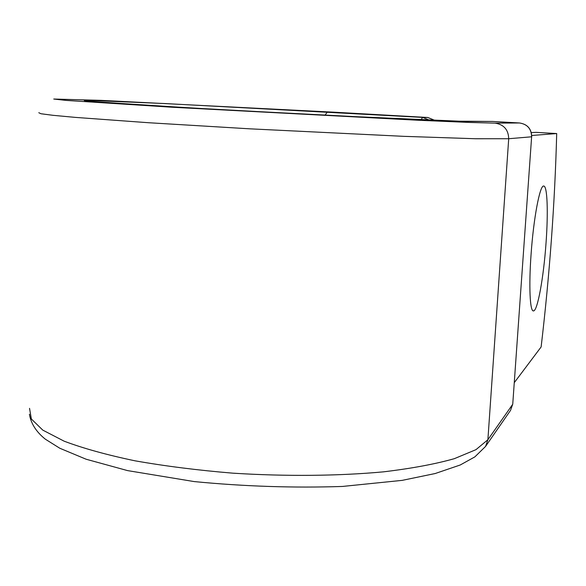 <?xml version="1.0" encoding="UTF-8"?>
<svg xmlns="http://www.w3.org/2000/svg" width="586" height="586" viewBox="0 0 586 586"><rect width="100%" height="100%" fill="white"/><g stroke="black" fill="none" stroke-linecap="round" stroke-linejoin="round"><path stroke-width="0.88" d="M531.077 254.309C528.726 286.246 529.956 311.701 533.45 310.91C537.509 311.371 543.61 277.552 546.013 243.271C548.298 212.659 547.397 185.762 543.72 186.048C539.926 184.81 533.56 218.19 531.077 254.309M531.758 135.483L556.7 133.557L535.846 132.348L531.348 132.619M556.7 133.557C554.854 203.371 549.661 274.497 541.127 346.949L514.274 382.658M334.137 112.204L427.795 117.486L334.159 112.204L101.048 100.36L53.751 99.034L66.064 100.404L172.599 107.267L417.02 120.196L469.701 122.452L495.067 123.133L519.496 122.972L492.504 121.449L452.722 121.141L402.26 119.068L226.379 109.97L145.35 105.202L87.314 101.085M420.938 119.903L422.616 117.405L427.795 117.486L435.083 120.496M463.987 121.397L331.976 115.64L188.56 107.802L96.28 101.883L84.311 100.646L94.536 100.624L165.296 103.568L422.616 117.405L429.809 120.276M327.369 112.036L324.944 115.281M29.417 414.236C30.955 423.59 36.259 431.904 45.334 439.178L59.801 448.246L86.142 459.234L127.565 470.602L194.208 481.582C244.303 486.439 293.689 488.057 342.37 486.453L402.186 480.366L435.193 473.525L460.252 464.984L474.872 456.875L485.56 446.429L487.889 439.734L475.971 449.66L454.333 458.677C435.178 464.09 411.555 468.485 383.464 471.847C338.686 475.993 285.99 476.521 232.913 473.173C197.929 470.272 165.267 466.148 134.948 460.801C106.799 454.904 83.183 448.356 64.116 441.17L42.771 430.109L31.366 418.997L29.534 408.339M485.56 446.429L510.538 410.368L512.633 404.391L487.889 439.734L508.707 138.728L475.605 138.743L403.835 136.34L249.548 128.81L148.522 122.723L75.206 117.376L52.989 115.31L40.976 113.75L38.793 112.71M510.538 410.368L512.75 404.106L531.627 136.794L508.707 138.728C508.428 129.733 503.879 124.532 495.067 123.133M512.75 404.106L531.627 136.794C531.392 128.817 527.349 124.21 519.496 122.972L492.518 121.449L464.779 121.419M435.237 120.496L427.809 117.486M492.518 121.449L491.8 121.427M531.729 136.78C531.495 128.81 527.422 124.21 519.511 122.972"/></g></svg>
